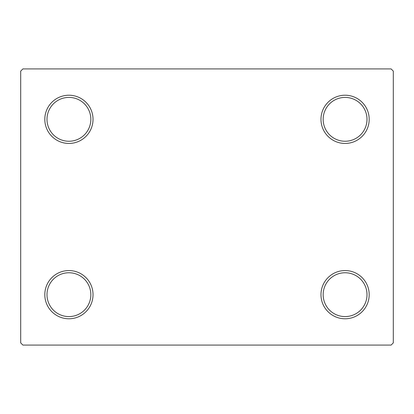 <?xml version="1.0" encoding="UTF-8"?>
<svg xmlns="http://www.w3.org/2000/svg" width="414" height="414" viewBox="0 0 414 414"><rect width="100%" height="100%" fill="white"/><g stroke="black" fill="none" stroke-linecap="round" stroke-linejoin="round"><path stroke-width="0.62" d="M320.974 294.67A24.11 24.11 0 0 0 345.079 318.78A24.11 24.11 0 0 0 369.19 294.67A24.11 24.11 0 0 0 345.079 270.559A24.11 24.11 0 0 0 320.974 294.67M367.001 294.67A21.916 21.916 0 0 1 345.079 316.586A21.916 21.916 0 0 1 323.163 294.67A21.916 21.916 0 0 1 345.079 272.754A21.916 21.916 0 0 1 367.001 294.67M320.974 119.33A24.11 24.11 0 0 0 345.079 143.441A24.11 24.11 0 0 0 369.19 119.33A24.11 24.11 0 0 0 345.079 95.22A24.11 24.11 0 0 0 320.974 119.33M367.001 119.33A21.916 21.916 0 0 1 345.079 141.246A21.916 21.916 0 0 1 323.163 119.33A21.916 21.916 0 0 1 345.079 97.414A21.916 21.916 0 0 1 367.001 119.33M44.81 119.33A24.11 24.11 0 0 0 68.921 143.441A24.11 24.11 0 0 0 93.026 119.33A24.11 24.11 0 0 0 68.921 95.22A24.11 24.11 0 0 0 44.81 119.33M90.837 119.33A21.916 21.916 0 0 1 68.921 141.246A21.916 21.916 0 0 1 46.999 119.33A21.916 21.916 0 0 1 68.921 97.414A21.916 21.916 0 0 1 90.837 119.33M44.81 294.67A24.11 24.11 0 0 0 68.921 318.78A24.11 24.11 0 0 0 93.026 294.67A24.11 24.11 0 0 0 68.921 270.559A24.11 24.11 0 0 0 44.81 294.67M90.837 294.67A21.916 21.916 0 0 1 68.921 316.586A21.916 21.916 0 0 1 46.999 294.67A21.916 21.916 0 0 1 68.921 272.754A21.916 21.916 0 0 1 90.837 294.67M391.106 68.921L22.894 68.921L20.7 71.11L20.7 342.89L22.894 345.079L391.106 345.079L393.3 342.89L393.3 71.11L391.106 68.921"/></g></svg>
